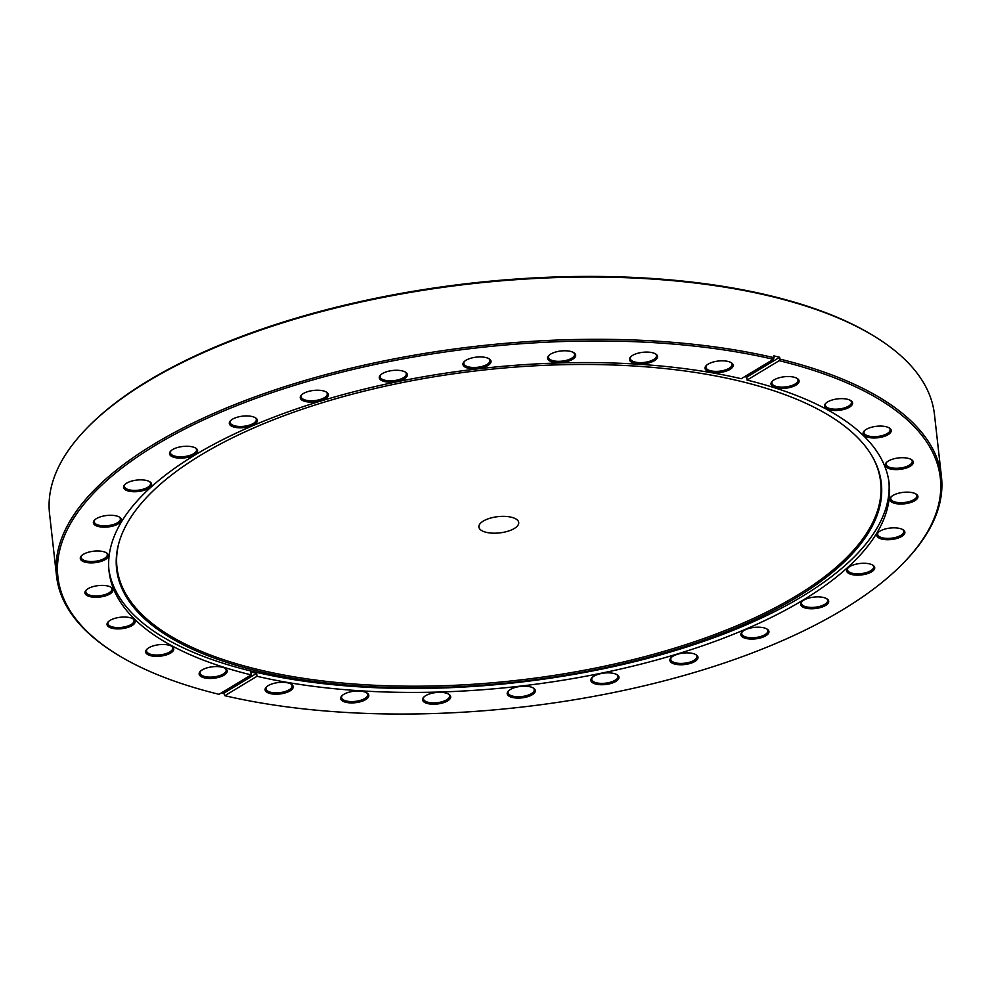 <?xml version="1.0" encoding="UTF-8"?>
<svg xmlns="http://www.w3.org/2000/svg" width="991" height="991" viewBox="0 0 991 991"><rect width="100%" height="100%" fill="white"/><g stroke="black" fill="none" stroke-linecap="round" stroke-linejoin="round"><path stroke-width="1.49" d="M484.748 531.907A20.031 8.163 -6.4 0 1 478.901 527.001A20.031 8.163 -6.4 0 1 490.743 518.02A20.031 8.163 -6.4 0 1 512.88 517.649A20.031 8.163 -6.4 0 1 518.727 522.542A20.031 8.163 -6.4 0 1 506.884 531.523A20.031 8.163 -6.4 0 1 484.748 531.907M828.587 409.617A14.147 5.773 -6.4 0 1 825.652 403.436A14.147 5.773 -6.4 0 1 848.445 399.546A14.147 5.773 -6.4 0 1 850.811 400.612A14.147 5.773 -6.4 0 1 847.008 408.403A14.147 5.773 -6.4 0 1 828.587 409.617M826.098 403.015A13.143 5.364 173.6 0 0 825.354 405.133A13.143 5.364 173.6 0 0 829.182 408.354A13.143 5.364 173.6 0 0 843.713 408.106A13.143 5.364 173.6 0 0 851.48 402.21A13.143 5.364 173.6 0 0 850.278 400.302M867.224 437.068A14.147 5.773 -6.4 0 1 864.288 430.887A14.147 5.773 -6.4 0 1 887.081 426.997A14.147 5.773 -6.4 0 1 889.447 428.062A14.147 5.773 -6.4 0 1 885.657 435.867A14.147 5.773 -6.4 0 1 867.224 437.068M864.734 430.466A13.143 5.364 173.6 0 0 863.991 432.596A13.143 5.364 173.6 0 0 867.831 435.805A13.143 5.364 173.6 0 0 882.349 435.557A13.143 5.364 173.6 0 0 890.116 429.66A13.143 5.364 173.6 0 0 888.927 427.753M889.336 468.693A14.147 5.773 -6.4 0 1 886.4 462.512A14.147 5.773 -6.4 0 1 909.205 458.622A14.147 5.773 -6.4 0 1 911.559 459.688A14.147 5.773 -6.4 0 1 907.768 467.492A14.147 5.773 -6.4 0 1 889.336 468.693M886.846 462.091A13.143 5.364 173.6 0 0 886.103 464.222A13.143 5.364 173.6 0 0 889.943 467.43A13.143 5.364 173.6 0 0 904.461 467.182A13.143 5.364 173.6 0 0 912.228 461.286A13.143 5.364 173.6 0 0 911.039 459.378M893.969 503.118A14.147 5.773 -6.4 0 1 891.033 496.937A14.147 5.773 -6.4 0 1 913.826 493.047A14.147 5.773 -6.4 0 1 916.192 494.113A14.147 5.773 -6.4 0 1 912.389 501.904A14.147 5.773 -6.4 0 1 893.969 503.118M891.479 496.516A13.143 5.364 173.6 0 0 890.736 498.634A13.143 5.364 173.6 0 0 894.563 501.855A13.143 5.364 173.6 0 0 909.094 501.607A13.143 5.364 173.6 0 0 916.861 495.698A13.143 5.364 173.6 0 0 915.659 493.803M880.9 538.819A14.147 5.773 -6.4 0 1 877.964 532.638A14.147 5.773 -6.4 0 1 900.769 528.748A14.147 5.773 -6.4 0 1 903.123 529.813A14.147 5.773 -6.4 0 1 899.332 537.605A14.147 5.773 -6.4 0 1 880.9 538.819M878.41 532.217A13.143 5.364 173.6 0 0 877.667 534.335A13.143 5.364 173.6 0 0 881.507 537.556A13.143 5.364 173.6 0 0 896.025 537.308A13.143 5.364 173.6 0 0 903.792 531.411A13.143 5.364 173.6 0 0 902.603 529.504M850.724 574.247A14.147 5.773 -6.4 0 1 847.788 568.066A14.147 5.773 -6.4 0 1 870.581 564.176A14.147 5.773 -6.4 0 1 872.947 565.242A14.147 5.773 -6.4 0 1 869.144 573.046A14.147 5.773 -6.4 0 1 850.724 574.247M848.234 567.645A13.143 5.364 173.6 0 0 847.491 569.763A13.143 5.364 173.6 0 0 851.319 572.984A13.143 5.364 173.6 0 0 865.837 572.736A13.143 5.364 173.6 0 0 873.616 566.84A13.143 5.364 173.6 0 0 872.414 564.932M804.742 607.855A14.147 5.773 -6.4 0 1 801.806 601.673A14.147 5.773 -6.4 0 1 824.599 597.784A14.147 5.773 -6.4 0 1 826.965 598.849A14.147 5.773 -6.4 0 1 823.162 606.641A14.147 5.773 -6.4 0 1 804.742 607.855M802.239 601.252A13.143 5.364 173.6 0 0 801.496 603.37A13.143 5.364 173.6 0 0 805.336 606.591A13.143 5.364 173.6 0 0 819.854 606.343A13.143 5.364 173.6 0 0 827.634 600.447A13.143 5.364 173.6 0 0 826.432 598.539M744.959 638.167A14.147 5.773 -6.4 0 1 742.024 631.985A14.147 5.773 -6.4 0 1 764.829 628.096A14.147 5.773 -6.4 0 1 767.183 629.161A14.147 5.773 -6.4 0 1 763.392 636.965A14.147 5.773 -6.4 0 1 744.959 638.167M742.47 631.564A13.143 5.364 173.6 0 0 741.726 633.683A13.143 5.364 173.6 0 0 745.566 636.903A13.143 5.364 173.6 0 0 760.085 636.656A13.143 5.364 173.6 0 0 767.852 630.759A13.143 5.364 173.6 0 0 766.662 628.851M674.004 663.859A14.147 5.773 -6.4 0 1 671.068 657.677A14.147 5.773 -6.4 0 1 693.873 653.787A14.147 5.773 -6.4 0 1 696.239 654.853A14.147 5.773 -6.4 0 1 692.436 662.657A14.147 5.773 -6.4 0 1 674.004 663.859M671.514 657.256A13.143 5.364 173.6 0 0 670.771 659.387A13.143 5.364 173.6 0 0 674.611 662.595A13.143 5.364 173.6 0 0 689.129 662.347A13.143 5.364 173.6 0 0 696.908 656.451A13.143 5.364 173.6 0 0 695.707 654.543M594.984 683.827A14.147 5.773 -6.4 0 1 592.036 677.633A14.147 5.773 -6.4 0 1 614.841 673.756A14.147 5.773 -6.4 0 1 617.207 674.821A14.147 5.773 -6.4 0 1 613.404 682.613A14.147 5.773 -6.4 0 1 594.984 683.827M592.482 677.225A13.143 5.364 173.6 0 0 591.738 679.343A13.143 5.364 173.6 0 0 595.579 682.551A13.143 5.364 173.6 0 0 610.097 682.303A13.143 5.364 173.6 0 0 617.876 676.407A13.143 5.364 173.6 0 0 616.675 674.512M511.319 697.168A14.147 5.773 -6.4 0 1 508.383 690.987A14.147 5.773 -6.4 0 1 531.188 687.097A14.147 5.773 -6.4 0 1 533.554 688.163A14.147 5.773 -6.4 0 1 529.751 695.967A14.147 5.773 -6.4 0 1 511.319 697.168M508.829 690.566A13.143 5.364 173.6 0 0 508.086 692.684A13.143 5.364 173.6 0 0 511.926 695.905A13.143 5.364 173.6 0 0 526.444 695.657A13.143 5.364 173.6 0 0 534.223 689.761A13.143 5.364 173.6 0 0 533.022 687.853M426.7 703.313A14.147 5.773 -6.4 0 1 423.764 697.131A14.147 5.773 -6.4 0 1 446.557 693.242A14.147 5.773 -6.4 0 1 448.923 694.307A14.147 5.773 -6.4 0 1 445.132 702.111A14.147 5.773 -6.4 0 1 426.7 703.313M424.21 696.723A13.143 5.364 173.6 0 0 423.467 698.841A13.143 5.364 173.6 0 0 427.307 702.049A13.143 5.364 173.6 0 0 441.825 701.801A13.143 5.364 173.6 0 0 449.592 695.905A13.143 5.364 173.6 0 0 448.403 694.01M344.806 702A14.147 5.773 -6.4 0 1 341.87 695.818A14.147 5.773 -6.4 0 1 364.676 691.929A14.147 5.773 -6.4 0 1 367.042 692.994A14.147 5.773 -6.4 0 1 363.239 700.798A14.147 5.773 -6.4 0 1 344.806 702M342.316 695.409A13.143 5.364 173.6 0 0 341.573 697.528A13.143 5.364 173.6 0 0 345.413 700.736A13.143 5.364 173.6 0 0 359.931 700.488A13.143 5.364 173.6 0 0 367.711 694.592A13.143 5.364 173.6 0 0 366.509 692.697M269.23 693.291A14.147 5.773 -6.4 0 1 266.294 687.097A14.147 5.773 -6.4 0 1 289.087 683.22A14.147 5.773 -6.4 0 1 291.453 684.285A14.147 5.773 -6.4 0 1 287.663 692.077A14.147 5.773 -6.4 0 1 269.23 693.291M266.74 686.689A13.143 5.364 173.6 0 0 265.997 688.807A13.143 5.364 173.6 0 0 269.837 692.015A13.143 5.364 173.6 0 0 284.355 691.768A13.143 5.364 173.6 0 0 292.122 685.871A13.143 5.364 173.6 0 0 290.933 683.976M203.266 677.547A14.147 5.773 -6.4 0 1 200.331 671.353A14.147 5.773 -6.4 0 1 223.124 667.476A14.147 5.773 -6.4 0 1 225.49 668.541A14.147 5.773 -6.4 0 1 221.687 676.333A14.147 5.773 -6.4 0 1 203.266 677.547M200.777 670.944A13.143 5.364 173.6 0 0 200.021 673.062A13.143 5.364 173.6 0 0 203.861 676.271A13.143 5.364 173.6 0 0 218.379 676.023A13.143 5.364 173.6 0 0 226.159 670.127A13.143 5.364 173.6 0 0 224.957 668.231M149.79 655.46A14.147 5.773 -6.4 0 1 146.854 649.278A14.147 5.773 -6.4 0 1 169.647 645.389A14.147 5.773 -6.4 0 1 172.013 646.454A14.147 5.773 -6.4 0 1 168.222 654.246A14.147 5.773 -6.4 0 1 149.79 655.46M147.3 648.857A13.143 5.364 173.6 0 0 146.557 650.976A13.143 5.364 173.6 0 0 150.397 654.196A13.143 5.364 173.6 0 0 164.915 653.949A13.143 5.364 173.6 0 0 172.682 648.052A13.143 5.364 173.6 0 0 171.493 646.144M111.153 628.009A14.147 5.773 -6.4 0 1 108.217 621.815A14.147 5.773 -6.4 0 1 131.01 617.938A14.147 5.773 -6.4 0 1 133.376 619.003A14.147 5.773 -6.4 0 1 129.586 626.795A14.147 5.773 -6.4 0 1 111.153 628.009M108.663 621.407A13.143 5.364 173.6 0 0 107.92 623.525A13.143 5.364 173.6 0 0 111.76 626.733A13.143 5.364 173.6 0 0 126.278 626.485A13.143 5.364 173.6 0 0 134.045 620.589A13.143 5.364 173.6 0 0 132.856 618.694M89.041 596.371A14.147 5.773 -6.4 0 1 86.106 590.19A14.147 5.773 -6.4 0 1 108.899 586.3A14.147 5.773 -6.4 0 1 111.265 587.366A14.147 5.773 -6.4 0 1 107.462 595.17A14.147 5.773 -6.4 0 1 89.041 596.371M86.551 589.769A13.143 5.364 173.6 0 0 85.796 591.9A13.143 5.364 173.6 0 0 89.636 595.108A13.143 5.364 173.6 0 0 104.154 594.86A13.143 5.364 173.6 0 0 111.933 588.964A13.143 5.364 173.6 0 0 110.732 587.056M84.408 561.959A14.147 5.773 -6.4 0 1 81.473 555.778A14.147 5.773 -6.4 0 1 104.266 551.888A14.147 5.773 -6.4 0 1 106.632 552.953A14.147 5.773 -6.4 0 1 102.841 560.757A14.147 5.773 -6.4 0 1 84.408 561.959M81.919 555.356A13.143 5.364 173.6 0 0 81.175 557.475A13.143 5.364 173.6 0 0 85.015 560.695A13.143 5.364 173.6 0 0 99.534 560.448A13.143 5.364 173.6 0 0 107.301 554.551A13.143 5.364 173.6 0 0 106.111 552.644M97.477 526.258A14.147 5.773 -6.4 0 1 94.541 520.077A14.147 5.773 -6.4 0 1 117.334 516.187A14.147 5.773 -6.4 0 1 119.7 517.252A14.147 5.773 -6.4 0 1 115.897 525.044A14.147 5.773 -6.4 0 1 97.477 526.258M94.987 519.656A13.143 5.364 173.6 0 0 94.232 521.774A13.143 5.364 173.6 0 0 98.072 524.995A13.143 5.364 173.6 0 0 112.59 524.747A13.143 5.364 173.6 0 0 120.369 518.85A13.143 5.364 173.6 0 0 119.168 516.943M127.653 490.83A14.147 5.773 -6.4 0 1 124.717 484.649A14.147 5.773 -6.4 0 1 147.523 480.759A14.147 5.773 -6.4 0 1 149.876 481.824A14.147 5.773 -6.4 0 1 146.086 489.616A14.147 5.773 -6.4 0 1 127.653 490.83M125.163 484.227A13.143 5.364 173.6 0 0 124.42 486.346A13.143 5.364 173.6 0 0 128.26 489.566A13.143 5.364 173.6 0 0 142.778 489.319A13.143 5.364 173.6 0 0 150.545 483.422A13.143 5.364 173.6 0 0 149.356 481.515M173.636 457.223A14.147 5.773 -6.4 0 1 170.7 451.041A14.147 5.773 -6.4 0 1 193.505 447.152A14.147 5.773 -6.4 0 1 195.871 448.217A14.147 5.773 -6.4 0 1 192.068 456.021A14.147 5.773 -6.4 0 1 173.636 457.223M171.146 450.62A13.143 5.364 173.6 0 0 170.402 452.738A13.143 5.364 173.6 0 0 174.243 455.959A13.143 5.364 173.6 0 0 188.761 455.711A13.143 5.364 173.6 0 0 196.528 449.815A13.143 5.364 173.6 0 0 195.338 447.907M233.418 426.91A14.147 5.773 -6.4 0 1 230.482 420.729A14.147 5.773 -6.4 0 1 253.275 416.839A14.147 5.773 -6.4 0 1 255.641 417.905A14.147 5.773 -6.4 0 1 251.838 425.696A14.147 5.773 -6.4 0 1 233.418 426.91M230.928 420.308A13.143 5.364 173.6 0 0 230.185 422.426A13.143 5.364 173.6 0 0 234.012 425.647A13.143 5.364 173.6 0 0 248.543 425.399A13.143 5.364 173.6 0 0 256.31 419.503A13.143 5.364 173.6 0 0 255.108 417.595M304.373 401.206A14.147 5.773 -6.4 0 1 301.425 395.025A14.147 5.773 -6.4 0 1 324.23 391.135A14.147 5.773 -6.4 0 1 326.596 392.201A14.147 5.773 -6.4 0 1 322.793 400.005A14.147 5.773 -6.4 0 1 304.373 401.206M301.871 394.604A13.143 5.364 173.6 0 0 301.128 396.734A13.143 5.364 173.6 0 0 304.968 399.943A13.143 5.364 173.6 0 0 319.486 399.695A13.143 5.364 173.6 0 0 327.265 393.799A13.143 5.364 173.6 0 0 326.064 391.891M383.406 381.25A14.147 5.773 -6.4 0 1 380.457 375.069A14.147 5.773 -6.4 0 1 403.263 371.179A14.147 5.773 -6.4 0 1 405.629 372.244A14.147 5.773 -6.4 0 1 401.826 380.049A14.147 5.773 -6.4 0 1 383.406 381.25M380.903 374.648A13.143 5.364 173.6 0 0 380.16 376.778A13.143 5.364 173.6 0 0 384 379.987A13.143 5.364 173.6 0 0 398.518 379.739A13.143 5.364 173.6 0 0 406.298 373.842A13.143 5.364 173.6 0 0 405.096 371.935M467.058 367.909A14.147 5.773 -6.4 0 1 464.11 361.727A14.147 5.773 -6.4 0 1 486.915 357.838A14.147 5.773 -6.4 0 1 489.281 358.903A14.147 5.773 -6.4 0 1 485.479 366.695A14.147 5.773 -6.4 0 1 467.058 367.909M464.556 361.306A13.143 5.364 173.6 0 0 463.813 363.424A13.143 5.364 173.6 0 0 467.653 366.645A13.143 5.364 173.6 0 0 482.171 366.397A13.143 5.364 173.6 0 0 489.95 360.501A13.143 5.364 173.6 0 0 488.749 358.593M551.677 361.752A14.147 5.773 -6.4 0 1 548.741 355.571A14.147 5.773 -6.4 0 1 571.534 351.681A14.147 5.773 -6.4 0 1 573.9 352.746A14.147 5.773 -6.4 0 1 570.098 360.551A14.147 5.773 -6.4 0 1 551.677 361.752M549.187 355.15A13.143 5.364 173.6 0 0 548.444 357.28A13.143 5.364 173.6 0 0 552.272 360.489A13.143 5.364 173.6 0 0 566.802 360.241A13.143 5.364 173.6 0 0 574.569 354.344A13.143 5.364 173.6 0 0 573.368 352.437M633.571 363.065A14.147 5.773 -6.4 0 1 630.623 356.884A14.147 5.773 -6.4 0 1 653.428 352.994A14.147 5.773 -6.4 0 1 655.794 354.06A14.147 5.773 -6.4 0 1 651.991 361.864A14.147 5.773 -6.4 0 1 633.571 363.065M631.069 356.463A13.143 5.364 173.6 0 0 630.326 358.593A13.143 5.364 173.6 0 0 634.166 361.802A13.143 5.364 173.6 0 0 648.684 361.554A13.143 5.364 173.6 0 0 656.463 355.658A13.143 5.364 173.6 0 0 655.262 353.75M709.147 371.786A14.147 5.773 -6.4 0 1 706.211 365.605A14.147 5.773 -6.4 0 1 729.004 361.715A14.147 5.773 -6.4 0 1 731.37 362.78A14.147 5.773 -6.4 0 1 727.58 370.584A14.147 5.773 -6.4 0 1 709.147 371.786M706.657 365.184A13.143 5.364 173.6 0 0 705.914 367.314A13.143 5.364 173.6 0 0 709.754 370.523A13.143 5.364 173.6 0 0 724.272 370.275A13.143 5.364 173.6 0 0 732.039 364.378A13.143 5.364 173.6 0 0 730.85 362.471M775.111 387.531A14.147 5.773 -6.4 0 1 772.175 381.349A14.147 5.773 -6.4 0 1 794.98 377.46A14.147 5.773 -6.4 0 1 797.334 378.525A14.147 5.773 -6.4 0 1 793.543 386.329A14.147 5.773 -6.4 0 1 775.111 387.531M772.621 380.928A13.143 5.364 173.6 0 0 771.878 383.059A13.143 5.364 173.6 0 0 775.718 386.267A13.143 5.364 173.6 0 0 790.236 386.019A13.143 5.364 173.6 0 0 798.003 380.123A13.143 5.364 173.6 0 0 796.814 378.215M87.059 427.988L88.063 426.96A443.98 180.994 -6.4 0 1 803.49 304.943A443.98 180.994 -6.4 0 1 877.679 338.389L878.893 339.17A445.232 181.502 173.6 0 0 804.494 305.637A445.232 181.502 173.6 0 0 87.059 427.988A445.232 181.502 173.6 0 0 49.55 513.734L56.537 575.994A445.232 181.502 -6.4 0 1 297.114 382.811A445.232 181.502 -6.4 0 1 774.033 357.689L773.376 359.299A443.98 180.994 173.6 0 0 213.015 415.601A443.98 180.994 173.6 0 0 113.321 652.078A443.98 180.994 173.6 0 0 219.036 694.319L251.169 674.896A392.523 160.009 -6.4 0 1 223.632 667.203A392.523 160.009 -6.4 0 1 109.047 571.25A392.523 160.009 -6.4 0 1 320.948 401.008A392.523 160.009 -6.4 0 1 741.256 378.711L773.376 359.299M221.662 692.734A445.232 181.502 173.6 0 0 223.743 693.229L224.858 695.707A443.98 180.994 173.6 0 0 902.937 563.507A443.98 180.994 173.6 0 0 810.725 369.482A443.98 180.994 173.6 0 0 779.199 360.687L779.855 359.076A445.232 181.502 -6.4 0 1 811.48 367.896A445.232 181.502 -6.4 0 1 941.45 476.733L934.463 414.473A445.232 181.502 173.6 0 0 878.893 339.17M228.921 663.078A384.756 156.851 -6.4 0 1 118.846 543.13A384.756 156.851 -6.4 0 1 373.099 388.98A384.756 156.851 -6.4 0 1 769.004 389.19A384.756 156.851 -6.4 0 1 873.405 458.486A384.756 156.851 -6.4 0 1 681.895 647.557A384.756 156.851 -6.4 0 1 228.921 663.078M873.059 457.854A384.211 156.628 -6.4 0 1 680.755 646.256A384.211 156.628 -6.4 0 1 229.156 661.517A384.211 156.628 -6.4 0 1 119.044 542.436M888.939 481.787A392.523 160.009 -6.4 0 1 654.506 656.513A392.523 160.009 -6.4 0 1 223.186 663.276A392.523 160.009 -6.4 0 1 108.849 569.292M744.675 376.642A392.523 160.009 -6.4 0 1 746.743 377.15L779.644 357.255A445.232 181.502 173.6 0 0 773.835 355.868L774.033 357.689M224.858 695.707L256.991 676.296A392.523 160.009 -6.4 0 0 677.287 653.998A392.523 160.009 -6.4 0 0 889.2 483.744A392.523 160.009 -6.4 0 0 774.615 387.791A392.523 160.009 -6.4 0 0 747.065 380.098L746.743 377.15M941.45 476.733A445.232 181.502 -6.4 0 1 903.941 562.479L902.937 563.507M113.321 652.078L112.107 651.298A445.232 181.502 -6.4 0 1 56.537 575.994M779.644 357.255L779.855 359.076M747.065 380.098L779.199 360.687M223.743 693.229L256.657 673.335L256.991 676.296M256.657 673.335A392.523 160.009 -6.4 0 1 250.834 671.948L251.169 674.896"/></g></svg>
